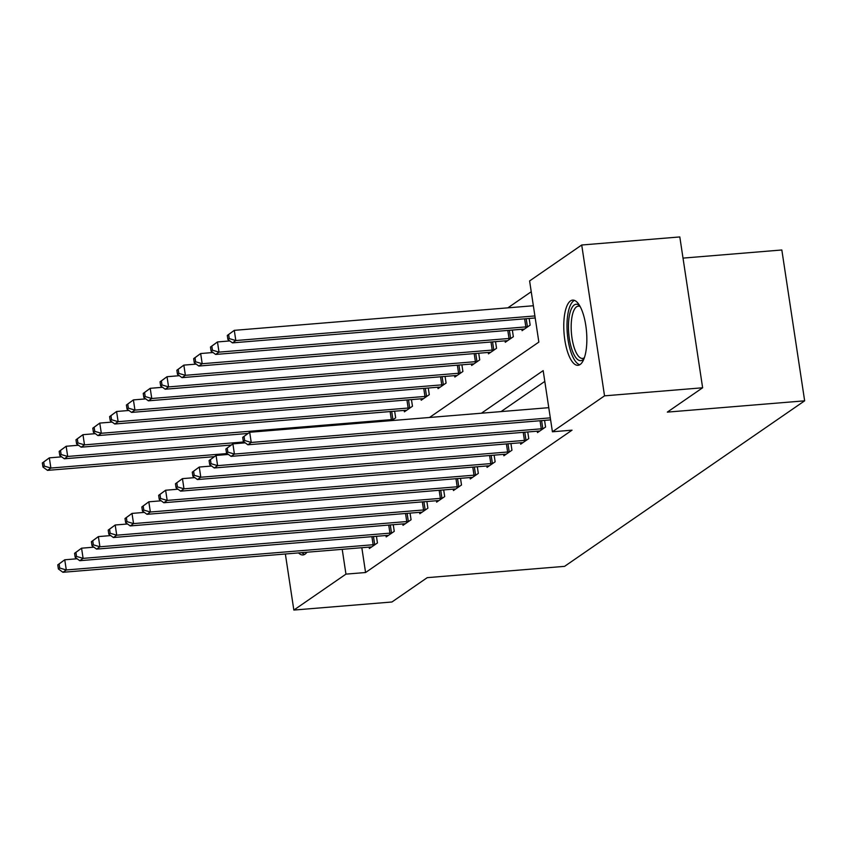 <?xml version="1.0" encoding="UTF-8"?>
<svg xmlns="http://www.w3.org/2000/svg" width="847" height="847" viewBox="0 0 847 847"><rect width="100%" height="100%" fill="white"/><g stroke="black" fill="none" stroke-linecap="round" stroke-linejoin="round"><path stroke-width="1.27" d="M580.121 364.517A32.705 11.265 85.3 0 1 577.993 365.311A32.705 11.265 85.3 0 1 564.398 336.81A32.705 11.265 85.3 0 1 570.497 300.918A32.705 11.265 85.3 0 1 572.625 300.113A32.705 11.265 85.3 0 1 586.219 328.615A32.705 11.265 85.3 0 1 580.121 364.517M306.953 552.223A32.705 11.265 85.3 0 1 305.068 554.15A32.705 11.265 85.3 0 1 302.94 554.954A32.705 11.265 85.3 0 1 298.525 552.911M683.021 258.113L781.834 249.981L804.65 400.822L564.568 566.357L427.237 577.654L391.928 601.995L293.845 610.062L285.365 553.991M531.238 291.728L507.861 307.853M429.514 417.476L538.851 342.093L529.608 280.939L581.72 245.005L604.536 395.845L552.413 431.779L543.171 370.626L481.414 413.209M604.536 395.845L702.629 387.778L679.813 236.938L581.72 245.005M391.674 420.588L395.655 417.846L394.649 411.187M404.188 410.403L404.4 411.822L412.468 406.253L411.462 399.604M421.001 398.81L421.213 400.229L429.281 394.66L428.275 388.011M437.814 387.227L438.026 388.635L446.094 383.066L445.088 376.417M454.617 375.634L454.839 377.042L462.907 371.484L461.901 364.824M471.43 364.041L471.652 365.449L479.72 359.89L478.714 353.231M488.243 352.447L488.465 353.855L496.533 348.297L495.527 341.637M505.056 340.854L505.278 342.273L513.346 336.704L512.34 330.044M521.868 329.261L522.08 330.679L530.158 325.11L529.153 318.461M361.828 547.702L365.576 572.519L572.032 430.17L552.413 431.779M544.801 381.415L501.032 411.6M369.165 547.098L369.377 548.517L377.444 542.948L376.439 536.299M385.978 535.505L386.19 536.924L394.257 531.355L393.252 524.706M402.791 523.922L403.003 525.331L411.07 519.762L410.064 513.113M419.593 512.329L419.816 513.737L427.883 508.179L426.877 501.519M436.406 500.736L436.629 502.144L444.696 496.586L443.69 489.926M453.219 489.143L453.441 490.551L461.509 484.992L460.503 478.333M470.032 477.549L470.254 478.957L478.322 473.399L477.316 466.739M486.845 465.956L487.057 467.375L495.135 461.806L494.129 455.157M503.658 454.363L503.87 455.781L511.948 450.212L510.942 443.563M520.471 442.78L520.683 444.188L528.761 438.619L527.755 431.97M537.284 431.187L537.496 432.595L545.574 427.036L544.568 420.377M702.629 387.778L667.32 412.118L804.65 400.822M365.576 572.519L345.957 574.128L293.845 610.062M342.209 549.322L345.957 574.128M57.765 564.875L58.379 568.951L59.724 568.03L59.11 563.954L57.765 564.875L64.753 559.782L66.299 569.967L373.125 544.737A4.193 0.762 171.4 0 0 374.692 544.547L375.253 544.462M59.724 568.03L66.299 569.967L62.932 572.286L369.768 547.056A4.193 0.762 171.4 0 1 371.134 547.003L371.558 547.003M59.11 563.954L64.753 559.782L77.109 558.766M58.379 568.951L62.932 572.286M42.35 462.96L42.964 467.036L44.309 466.104L43.695 462.028L42.35 462.96L49.338 457.856L50.884 468.052L47.517 470.371L214.333 456.649M61.693 456.84L49.338 457.856L43.695 462.028M227.208 453.547L50.884 468.052L44.309 466.104M47.517 470.371L42.964 467.036M74.578 553.292L75.192 557.368L76.537 556.437L75.923 552.36L74.578 553.292L81.566 548.189L83.112 558.374L389.938 533.144A4.193 0.762 171.4 0 0 391.505 532.954L392.066 532.869M76.537 556.437L83.112 558.374L79.745 560.693L386.581 535.463A4.193 0.762 171.4 0 1 387.947 535.41L388.371 535.41M75.923 552.36L81.566 548.189L93.922 547.173M75.192 557.368L79.745 560.693M91.391 541.699L92.005 545.775L93.35 544.843L92.736 540.767L91.391 541.699L98.379 536.596L99.925 546.791L406.751 521.551A4.193 0.762 171.4 0 0 408.318 521.36L408.879 521.276M93.35 544.843L99.925 546.791L96.558 549.11L403.394 523.87A4.193 0.762 171.4 0 1 404.76 523.817L405.184 523.817M92.736 540.767L98.379 536.596L110.735 535.579M92.005 545.775L96.558 549.11M108.204 530.106L108.818 534.182L110.163 533.25L109.549 529.174L108.204 530.106L115.192 525.002L116.738 535.198L423.564 509.958A4.193 0.762 171.4 0 0 425.13 509.767L425.692 509.682M110.163 533.25L116.738 535.198L113.371 537.517L420.207 512.276A4.193 0.762 171.4 0 1 421.573 512.223L421.997 512.234M109.549 529.174L115.192 525.002L127.537 523.986M108.818 534.182L113.371 537.517M59.163 451.366L59.777 455.442L61.122 454.521L60.508 450.445L59.163 451.366L66.151 446.263L67.696 456.459L64.33 458.778L231.146 445.056M78.506 445.247L66.151 446.263L60.508 450.445M244.01 441.954L67.696 456.459L61.122 454.521M64.33 458.778L59.777 455.442M75.976 439.773L76.59 443.849L77.935 442.928L77.321 438.852L75.976 439.773L82.964 434.68L84.509 444.866L81.143 447.184L247.959 433.463M95.319 433.664L82.964 434.68L77.321 438.852M393.463 419.35L392.902 419.445A4.193 0.762 -8.6 0 1 391.335 419.625L84.509 444.866L77.935 442.928M81.143 447.184L76.59 443.849M92.789 428.18L93.403 432.256L94.748 431.335L94.133 427.259L92.789 428.18L99.777 423.087L101.322 433.272L97.956 435.591L404.792 410.361A4.193 0.762 -8.6 0 1 406.158 410.308L406.581 410.308M112.132 422.071L99.777 423.087L94.133 427.259M410.276 407.767L409.715 407.852A4.193 0.762 -8.6 0 1 408.148 408.042L101.322 433.272L94.748 431.335M97.956 435.591L93.403 432.256M125.017 518.512L125.631 522.588L126.976 521.657L126.362 517.581L125.017 518.512L132.005 513.409L133.551 523.605L440.376 498.364A4.193 0.762 171.4 0 0 441.943 498.174L442.505 498.089M126.976 521.657L133.551 523.605L130.184 525.923L437.02 500.683A4.193 0.762 171.4 0 1 438.386 500.63L438.81 500.641M126.362 517.581L132.005 513.409L144.35 512.393M125.631 522.588L130.184 525.923M109.602 416.597L110.216 420.673L111.56 419.741L110.946 415.665L109.602 416.597L116.59 411.494L118.135 421.679L114.769 423.998L421.605 398.768A4.193 0.762 -8.6 0 1 422.971 398.715L423.394 398.715M128.945 410.477L116.59 411.494L110.946 415.665M427.089 396.174L426.528 396.258A4.193 0.762 -8.6 0 1 424.961 396.449L118.135 421.679L111.56 419.741M114.769 423.998L110.216 420.673M301.86 552.636A32.504 11.191 -94.7 0 0 304.729 554.372M584.081 358.514A28.3 9.751 85.3 0 1 582.609 359.975A28.3 9.751 85.3 0 1 569.364 338.715A28.3 9.751 85.3 0 1 574.287 304.941A28.3 9.751 85.3 0 1 579.75 305.82M580.174 306.593A26.204 9.021 -94.7 0 0 578.257 306.169A26.204 9.021 -94.7 0 0 576.553 306.815A26.204 9.021 -94.7 0 0 571.672 335.581A26.204 9.021 -94.7 0 0 582.556 358.419A26.204 9.021 -94.7 0 0 584.261 357.773A26.204 9.021 -94.7 0 0 584.377 357.688M574.488 300.399A32.504 11.191 -94.7 0 0 573.673 300.865A32.504 11.191 -94.7 0 0 567.405 334.629A32.504 11.191 -94.7 0 0 579.782 364.729M141.83 506.919L142.444 510.995L143.789 510.074L143.175 505.998L141.83 506.919L148.818 501.816L150.364 512.012L457.189 486.771A4.193 0.762 171.4 0 0 458.756 486.591L459.318 486.496M143.789 510.074L150.364 512.012L146.997 514.33L453.833 489.09A4.193 0.762 171.4 0 1 455.199 489.037L455.622 489.047M143.175 505.998L148.818 501.816L161.163 500.799M142.444 510.995L146.997 514.33M158.643 495.326L159.257 499.402L160.602 498.481L159.988 494.404L158.643 495.326L165.631 490.233L167.177 500.418L474.002 475.178A4.193 0.762 171.4 0 0 475.569 474.998L476.13 474.902M160.602 498.481L167.177 500.418L163.81 502.737L470.646 477.496A4.193 0.762 171.4 0 1 472.012 477.443L472.435 477.454M159.988 494.404L165.631 490.233L177.976 489.217M159.257 499.402L163.81 502.737M175.456 483.732L176.07 487.808L177.415 486.887L176.801 482.811L175.456 483.732L182.444 478.64L183.99 488.825L490.815 463.595A4.193 0.762 171.4 0 0 492.382 463.404L492.943 463.32M177.415 486.887L183.99 488.825L180.623 491.144L487.449 465.914A4.193 0.762 171.4 0 1 488.825 465.861L489.248 465.861M176.801 482.811L182.444 478.64L194.789 477.623M176.07 487.808L180.623 491.144M126.415 405.004L127.029 409.08L128.373 408.148L127.759 404.072L126.415 405.004L133.403 399.9L134.948 410.096L131.581 412.415L438.418 387.174A4.193 0.762 -8.6 0 1 439.784 387.121L440.207 387.121M145.758 398.884L133.403 399.9L127.759 404.072M443.902 384.58L443.341 384.665A4.193 0.762 -8.6 0 1 441.774 384.856L134.948 410.096L128.373 408.148M131.581 412.415L127.029 409.08M143.228 393.41L143.842 397.487L145.186 396.555L144.572 392.479L143.228 393.41L150.215 388.307L151.761 398.503L148.394 400.822L455.231 375.581A4.193 0.762 -8.6 0 1 456.597 375.528L457.02 375.539M162.571 387.291L150.215 388.307L144.572 392.479M460.715 372.987L460.154 373.072A4.193 0.762 -8.6 0 1 458.587 373.262L151.761 398.503L145.186 396.555M148.394 400.822L143.842 397.487M160.041 381.817L160.655 385.893L161.999 384.962L161.385 380.885L160.041 381.817L167.028 376.714L168.574 386.91L165.207 389.228L472.044 363.988A4.193 0.762 -8.6 0 1 473.409 363.935L473.833 363.945M179.373 375.697L167.028 376.714L161.385 380.885M477.528 361.394L476.967 361.478A4.193 0.762 -8.6 0 1 475.4 361.669L168.574 386.91L161.999 384.962M165.207 389.228L160.655 385.893M192.269 472.15L192.883 476.226L194.228 475.294L193.614 471.218L192.269 472.15L199.257 467.046L200.803 477.242L507.628 452.002A4.193 0.762 171.4 0 0 509.195 451.811L509.756 451.726M194.228 475.294L200.803 477.242L197.436 479.55L504.261 454.32A4.193 0.762 171.4 0 1 505.638 454.267L506.061 454.267M193.614 471.218L199.257 467.046L211.602 466.03M192.883 476.226L197.436 479.55M176.854 370.224L177.468 374.3L178.812 373.379L178.198 369.303L176.854 370.224L183.841 365.121L185.387 375.316L182.02 377.635L488.857 352.394A4.193 0.762 -8.6 0 1 490.222 352.341L490.646 352.352M196.186 364.115L183.841 365.121L178.198 369.303M494.341 349.8L493.78 349.896A4.193 0.762 -8.6 0 1 492.213 350.076L185.387 375.316L178.812 373.379M182.02 377.635L177.468 374.3M209.082 460.556L209.696 464.632L211.041 463.701L210.427 459.625L209.082 460.556L216.07 455.453L217.615 465.649L524.441 440.408A4.193 0.762 171.4 0 0 526.008 440.218L526.569 440.133M211.041 463.701L217.615 465.649L214.249 467.968L521.074 442.727A4.193 0.762 171.4 0 1 522.451 442.674L522.874 442.674M210.427 459.625L216.07 455.453L228.415 454.437M209.696 464.632L214.249 467.968M193.667 358.63L194.281 362.707L195.625 361.785L195.011 357.709L193.667 358.63L200.654 353.538L202.2 363.723L198.833 366.042L505.67 340.801A4.193 0.762 -8.6 0 1 507.035 340.748L507.459 340.759M212.999 352.521L200.654 353.538L195.011 357.709M511.154 338.207L510.593 338.302A4.193 0.762 -8.6 0 1 509.026 338.482L202.2 363.723L195.625 361.785M198.833 366.042L194.281 362.707M225.884 448.963L226.509 453.039L227.854 452.107L227.24 448.031L225.884 448.963L232.883 443.86L234.418 454.056L541.254 428.815A4.193 0.762 171.4 0 0 542.811 428.624L543.382 428.54M227.854 452.107L234.418 454.056L231.062 456.374L537.887 431.134A4.193 0.762 171.4 0 1 539.264 431.081L539.687 431.091M227.24 448.031L232.883 443.86L245.228 442.843M226.509 453.039L231.062 456.374M210.48 347.037L211.094 351.113L212.438 350.192L211.824 346.116L210.48 347.037L217.467 341.944L219.013 352.13L215.646 354.448L522.483 329.218A4.193 0.762 -8.6 0 1 523.848 329.165L524.272 329.165M229.812 340.928L217.467 341.944L211.824 346.116M527.967 326.624L527.406 326.709A4.193 0.762 -8.6 0 1 525.839 326.9L219.013 352.13L212.438 350.192M215.646 354.448L211.094 351.113M242.697 437.37L243.322 441.446L244.667 440.514L244.042 436.438L242.697 437.37L249.696 432.266L251.231 442.462L550.317 417.857M244.667 440.514L251.231 442.462L247.875 444.781L550.614 419.879M244.042 436.438L249.696 432.266L548.771 407.672M243.322 441.446L247.875 444.781M227.292 335.454L227.907 339.531L229.251 338.599L228.637 334.523L227.292 335.454L234.28 330.351L235.826 340.547L232.459 342.866L535.198 317.964M533.356 305.746L234.28 330.351L228.637 334.523M534.902 315.942L235.826 340.547L229.251 338.599M232.459 342.866L227.907 339.531M373.125 544.737L371.907 536.67M374.692 544.547L373.474 536.532M389.938 533.144L388.72 525.076M391.505 532.954L390.287 524.949M406.751 521.551L405.533 513.483M408.318 521.36L407.1 513.356M423.564 509.958L422.346 501.89M425.13 509.767L423.913 501.763M391.695 411.43L392.902 419.445M390.118 411.568L391.335 419.625M408.508 399.837L409.715 407.852M406.931 399.975L408.148 408.042M440.376 498.364L439.159 490.297M441.943 498.174L440.726 490.169M425.31 388.254L426.528 396.258M423.744 388.381L424.961 396.449M457.189 486.771L455.972 478.703M458.756 486.591L457.539 478.576M474.002 475.178L472.785 467.121M475.569 474.998L474.352 466.983M490.815 463.595L489.598 455.527M492.382 463.404L491.165 455.4M442.123 376.661L443.341 384.665M440.556 376.788L441.774 384.856M458.936 365.068L460.154 373.072M457.369 365.195L458.587 373.262M475.749 353.474L476.967 361.478M474.182 353.601L475.4 361.669M507.628 452.002L506.411 443.934M509.195 451.811L507.978 443.807M492.562 341.881L493.78 349.896M490.995 342.008L492.213 350.076M524.441 440.408L523.224 432.341M526.008 440.218L524.791 432.214M509.375 330.288L510.593 338.302M507.808 330.425L509.026 338.482M541.254 428.815L540.037 420.747M542.811 428.624L541.604 420.62M526.188 318.705L527.406 326.709M524.621 318.832L525.839 326.9"/></g></svg>
